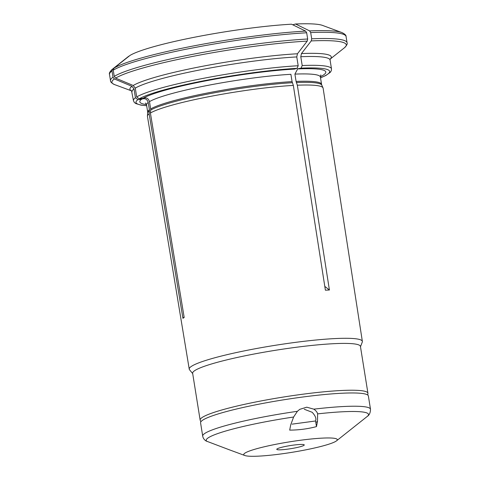 <?xml version="1.0" encoding="UTF-8"?>
<svg xmlns="http://www.w3.org/2000/svg" width="480" height="480" viewBox="0 0 480 480"><rect width="100%" height="100%" fill="white"/><g stroke="black" fill="none" stroke-linecap="round" stroke-linejoin="round"><path stroke-width="0.72" d="M317.49 421.392L317.628 413.88C317.262 412.254 315.996 410.676 313.824 409.158L306.75 407.19L299.76 409.338L297.39 411.306L293.616 417.024L290.7 424.902L289.686 430.116C298.8 430.086 307.728 428.916 316.476 426.606L315.816 422.484L317.49 421.392L316.476 426.606M292.098 424.146L315.492 420.99A13.926 13.416 -123.2 0 1 315.816 422.484M313.824 409.158A84.966 9.618 -9.1 0 1 370.494 409.236L368.37 395.976A84.966 9.618 170.9 0 0 282.954 399.918A84.966 9.618 170.9 0 0 200.58 422.85L202.704 436.11A84.966 9.618 -9.1 0 1 297.39 411.306M336.06 441.168A47.358 5.364 170.9 0 0 336.528 440.832A47.358 5.364 170.9 0 0 292.98 441.318A47.358 5.364 170.9 0 0 243.876 454.908A47.358 5.364 170.9 0 0 244.842 455.52A47.358 5.364 170.9 0 0 290.214 452.604A47.358 5.364 170.9 0 0 336.06 441.168M303.912 445.374A13.926 1.578 170.9 0 0 304.272 444.924A13.926 1.578 170.9 0 0 290.268 445.572A13.926 1.578 170.9 0 0 276.762 449.334A13.926 1.578 170.9 0 0 289.062 448.95A13.926 1.578 170.9 0 0 303.912 445.374M315.492 420.99C316.572 418.77 315.468 415.872 312.174 412.29L304.284 409.254M228.474 449.472L206.094 440.994C204.168 439.728 203.034 438.102 202.704 436.11M324.798 286.392L329.412 290.004L297.342 85.212L296.088 81.426L294.912 74.112L297.72 68.814L301.044 68.154L302.202 65.544L300.786 56.724L301.464 53.568A452118.3 313174.944 -92.8 0 0 311.238 40.914L311.688 38.808A119.79 13.56 -9.1 0 1 347.064 42.762L346.068 36.54C346.254 35.334 344.874 34.014 341.94 32.574A118.674 13.434 -9.1 0 0 309.636 30.906A440452.932 305094.534 -92.8 0 0 295.554 24L292.752 24.792M309.636 30.906L310.692 32.586L311.688 38.808M131.616 90.864A101.958 11.544 -9.1 0 1 131.964 86.31A452118.3 435486.504 -123.2 0 1 114.372 78.948A118.674 13.434 170.9 0 0 114.63 84.618C111.69 83.184 110.316 81.858 110.502 80.652L109.506 74.436A119.79 13.56 -9.1 0 1 111.996 70.974L112.764 68.94A440452.932 424250.256 -123.2 0 1 128.772 56.22L129.036 56.19M114.372 78.948L112.992 77.196L111.996 70.974M184.086 316.974L182.922 318.306L184.176 317.49L150.402 113.022L150.69 110.094A4.452 4.29 56.8 0 0 150.654 108.948L149.484 101.628C148.35 98.244 146.16 97.152 142.92 98.358L139.188 98.85L136.692 96.942L135.282 88.122L133.218 85.494A452118.3 435486.504 -123.2 0 1 115.62 78.132L114.246 76.38A119.79 13.56 -9.1 0 1 307.674 39.006L306.678 32.784L305.622 31.104A440452.758 305094.414 -92.8 0 0 291.54 24.198A100.302 11.352 -9.1 0 0 130.026 55.404A440452.764 424250.094 -123.2 0 0 114.018 68.124A118.674 13.434 -9.1 0 1 305.622 31.104M114.018 68.124L113.25 70.158L114.246 76.38M131.964 86.31L134.028 88.944L135.438 97.764A100.29 11.352 170.9 0 0 133.446 100.59L131.544 90.786M182.922 318.306L149.148 113.844L149.436 110.916A4.452 4.29 56.8 0 0 149.4 109.764L148.23 102.45C147.096 99.06 144.906 97.974 141.666 99.18A94.182 10.662 170.9 0 0 146.484 104.58M133.218 85.494A101.958 11.544 -9.1 0 1 297.45 53.766L296.772 56.922L298.188 65.742A100.29 11.352 170.9 0 0 136.692 96.942M297.45 53.766A452118.522 313175.1 -92.8 0 0 307.224 41.112L307.674 39.006M298.188 65.742L297.03 68.352L294.408 69.09A94.182 10.662 170.9 0 0 143.004 98.31A94.182 10.662 170.9 0 0 142.92 98.358M295.554 24A100.302 11.352 -9.1 0 1 322.554 25.422L341.94 32.574M109.506 74.436C108.948 73.344 109.842 71.658 112.188 69.378L128.37 56.526A100.302 11.352 -9.1 0 1 128.772 56.22M141.666 99.18L137.934 99.666L135.438 97.764M149.484 101.628A88.032 9.966 170.9 0 1 290.898 74.31L292.074 81.624L293.334 85.41L325.398 290.202L329.412 290.004M320.352 76.728A94.182 10.662 170.9 0 0 321.696 69.684A94.182 10.662 170.9 0 0 298.422 68.892M360.486 346.728L362.28 342.078A87.666 9.924 170.9 0 0 362.364 341.406L323.112 88.176A88.956 10.068 170.9 0 0 323.022 87.876A88.956 10.068 170.9 0 0 297.342 85.212M293.334 85.41A88.956 10.068 170.9 0 0 150.402 113.022M362.364 341.406A87.666 9.924 170.9 0 0 283.62 344.022A87.666 9.924 170.9 0 0 190.926 366.702A87.666 9.924 170.9 0 0 189.24 369.138A87.666 9.924 170.9 0 0 189.528 369.75L192.69 373.608M149.148 113.844A88.956 10.068 170.9 0 0 147.432 115.998A88.956 10.068 170.9 0 0 147.438 116.316L189.24 369.138M367.788 395.082L367.932 393.24L360.432 346.416A84.966 9.618 170.9 0 0 275.016 350.358A84.966 9.618 170.9 0 0 192.642 373.29L200.142 420.12L200.856 421.824M317.628 413.88A82.182 9.306 -9.1 0 1 367.2 416.478C369.342 415.116 370.44 412.704 370.494 409.236M207.006 441.432A82.182 9.306 -9.1 0 1 206.43 440.904A82.182 9.306 -9.1 0 1 293.616 417.024M112.188 69.378A118.674 13.434 -9.1 0 1 112.764 68.94M110.502 80.652A119.79 13.56 -9.1 0 1 112.992 77.196M134.028 88.944A100.29 11.352 170.9 0 0 132.03 91.77M148.23 102.45A88.032 9.966 170.9 0 0 146.544 104.886L145.476 103.014M149.4 109.764A88.032 9.966 170.9 0 0 147.714 112.2L147.432 115.998M149.436 110.916A88.182 9.984 170.9 0 0 147.738 113.046M296.772 56.922A100.29 11.352 170.9 0 0 135.282 88.122M307.224 41.112A118.674 13.434 170.9 0 0 115.62 78.132M297.03 68.352A98.058 11.1 170.9 0 0 139.188 98.85M320.526 77.892L325.872 75.48L330.312 72.324L331.308 70.698L331.494 68.868A100.29 11.352 170.9 0 0 302.202 65.544M331.494 68.868L330.084 60.048A100.29 11.352 170.9 0 0 300.786 56.724M113.25 70.158A119.79 13.56 -9.1 0 1 306.678 32.784M310.692 32.586A119.79 13.56 -9.1 0 1 346.068 36.54M330.168 59.106L344.382 47.82A118.674 13.434 170.9 0 0 311.238 40.914M367.932 393.24A84.966 9.618 170.9 0 0 282.516 397.182A84.966 9.618 170.9 0 0 200.142 420.12M320.514 77.826A98.058 11.1 170.9 0 0 301.044 68.154M301.464 53.568A101.958 11.544 -9.1 0 1 330.192 59.058M320.826 74.928L320.388 77.04A88.032 9.966 170.9 0 0 294.912 74.112M320.388 77.04L321.564 84.354A88.032 9.966 170.9 0 0 296.088 81.426M321.564 84.354L321.804 85.17A88.182 9.984 170.9 0 0 296.37 82.53M292.074 81.624A88.032 9.966 170.9 0 0 150.654 108.948M292.356 82.728A88.182 9.984 170.9 0 0 150.69 110.094M137.934 99.666A98.058 11.1 170.9 0 0 146.67 105.666M336.528 440.832L367.2 416.478M244.842 455.52L228.474 449.478M131.652 90.9L114.63 84.618M344.382 47.82C346.722 45.534 347.616 43.854 347.064 42.762M330.084 60.048L330.24 58.962M321.804 85.17L323.022 87.876M147.714 112.2L146.544 104.886M146.682 105.738L140.976 105.138L135.666 103.512L134.196 102.282L133.446 100.59"/></g></svg>
